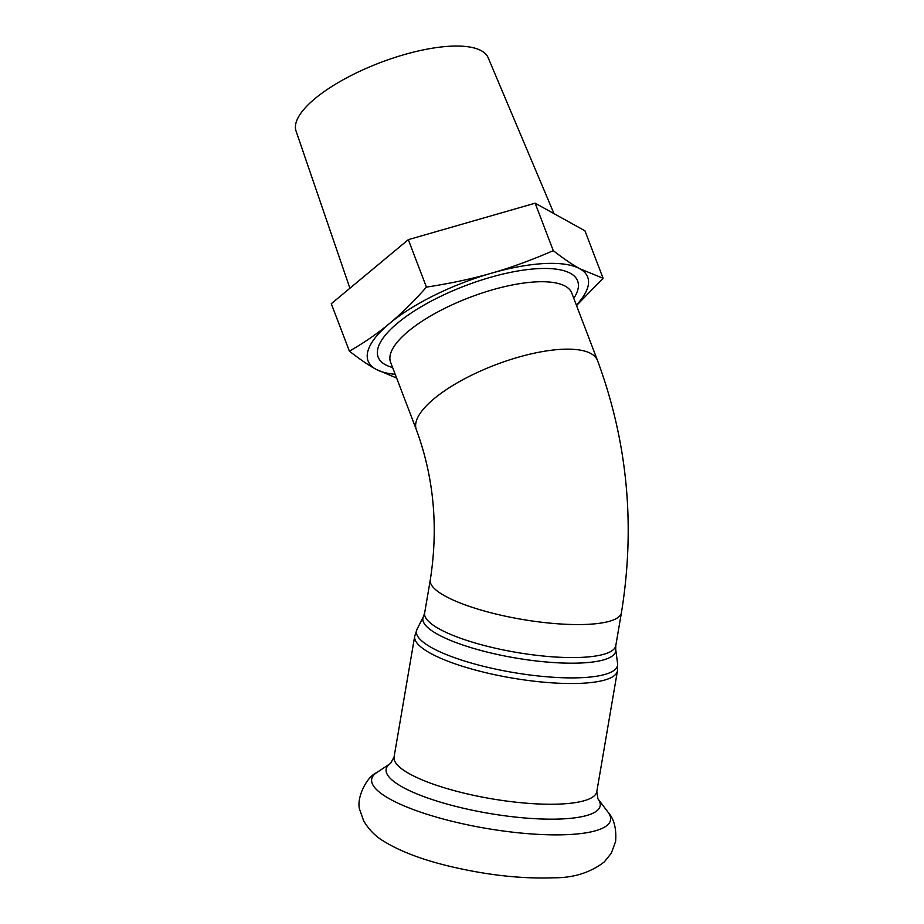 <?xml version="1.0" encoding="UTF-8"?>
<svg xmlns="http://www.w3.org/2000/svg" width="924" height="924" viewBox="0 0 924 924"><rect width="100%" height="100%" fill="white"/><g stroke="black" fill="none" stroke-linecap="round" stroke-linejoin="round"><path stroke-width="1.39" d="M576.368 305.105A117.533 39.178 159.1 0 0 579.81 268.757A117.533 39.178 159.1 0 0 491.499 273.181A117.533 39.178 159.1 0 0 389.57 323.435A117.533 39.178 159.1 0 0 375.952 369.277A117.533 39.178 159.1 0 0 395.206 374.289M396.65 378.066L375.952 369.277C368.607 365.257 359.759 359.228 349.411 351.178C364.795 342.273 378.17 333.021 389.57 323.435C401.028 314.021 413.317 301.917 426.438 287.121C451.039 283.31 472.718 278.667 491.499 273.181C510.337 267.856 530.93 260.349 553.28 250.658C563.617 258.708 572.464 264.738 579.81 268.757L603.083 278.263L576.53 305.555M603.083 278.263L584.95 230.804L535.146 203.188L408.316 239.651L331.289 303.719L349.411 351.178M553.28 250.658L535.146 203.188M426.438 287.121L408.316 239.651M553.996 213.64L488.138 57.692A102.807 34.28 159.1 0 0 450.589 46.2A102.807 34.28 159.1 0 0 344.178 79.198A102.807 34.28 159.1 0 0 296.05 131.035L349.896 288.23M573.781 298.337A106.757 35.586 159.1 0 0 523.954 270.039A106.757 35.586 159.1 0 0 397.667 323.03A106.757 35.586 159.1 0 0 392.619 367.521M408.316 331.289A96.962 32.328 -20.9 0 1 504.666 286.625A96.962 32.328 -20.9 0 1 571.76 293.047L597.505 360.476A96.962 32.328 159.1 0 0 530.411 354.054A96.962 32.328 159.1 0 0 434.061 398.718A96.962 32.328 159.1 0 0 416.343 429.648L390.598 362.231A96.962 32.328 -20.9 0 1 408.316 331.289M424.647 612.982L423.469 616.539A97.782 23.585 9.7 0 0 473.816 648.475A97.782 23.585 9.7 0 0 581.797 662.958A97.782 23.585 9.7 0 0 615.719 649.399L615.788 645.657A96.962 23.389 -170.3 0 1 582.189 657.334A96.962 23.389 -170.3 0 1 478.297 643.889A96.962 23.389 -170.3 0 1 424.647 612.982L430.284 579.972A96.962 23.389 -170.3 0 0 452.991 599.965A96.962 23.389 -170.3 0 0 587.837 624.335A96.962 23.389 -170.3 0 0 621.436 612.647L615.788 645.657M615.719 649.399L617.579 663.501A102.01 24.613 -170.3 0 1 582.201 677.65A102.01 24.613 -170.3 0 1 469.554 662.543A102.01 24.613 -170.3 0 1 417.036 629.221L423.469 616.539M617.44 670.882L596.812 791.602A102.841 24.809 9.7 0 1 561.168 803.995A102.841 24.809 9.7 0 1 450.981 789.731A102.841 24.809 9.7 0 1 394.074 756.952L414.703 636.232A102.841 24.809 9.7 0 0 471.621 669.011A102.841 24.809 9.7 0 0 581.808 683.275A102.841 24.809 9.7 0 0 617.44 670.882L617.579 663.501M568.56 834.58A121.16 29.233 9.7 0 0 608.027 812.184C614.056 818.849 616.585 828.609 615.603 841.464L611.318 853.187L604.342 861.884C590.332 872.683 573.33 877.996 553.361 877.8C520.408 878.978 484.742 874.878 446.327 865.476C420.593 859.089 399.873 851.096 384.176 841.498C375.814 836.705 368.953 829.787 363.617 820.731L359.933 810.221C355.763 800.149 365.581 777.419 376.657 772.637A121.16 29.233 9.7 0 0 425.687 813.848A121.16 29.233 9.7 0 0 568.56 834.58M394.074 756.952L390.609 763.386A108.57 26.195 9.7 0 0 434.546 800.323A108.57 26.195 9.7 0 0 562.577 818.907A108.57 26.195 9.7 0 0 597.932 798.833L608.027 812.184M414.703 636.232L417.036 629.221M416.343 429.648C433.876 477.2 438.519 527.304 430.284 579.972M597.505 360.476C627.569 441.637 635.55 525.698 621.436 612.647M390.609 763.386L376.657 772.637M596.812 791.602L597.932 798.833"/></g></svg>
